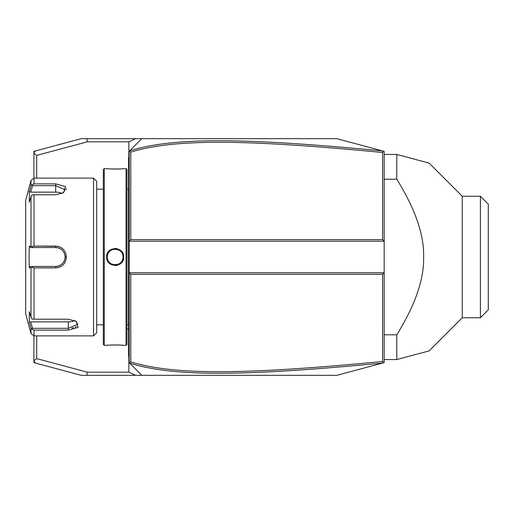 <?xml version="1.0" encoding="UTF-8"?>
<svg xmlns="http://www.w3.org/2000/svg" width="514" height="514" viewBox="0 0 514 514"><rect width="100%" height="100%" fill="white"/><g stroke="black" fill="none" stroke-linecap="round" stroke-linejoin="round"><path stroke-width="0.77" d="M132.355 148.135L141.825 138.671L336.837 138.671L384.17 151.354L384.17 272.78L129.2 272.78L129.2 362.711L129.547 363.051L130.781 361.875C175.3 375.689 247.966 374.359 382.589 361.515L382.589 274.354L130.781 274.354L129.2 272.78L129.2 241.22L384.17 241.22L382.589 239.646L382.589 152.485C248.268 139.686 175.55 138.266 130.781 152.125L130.781 239.646L382.589 239.646M129.567 150.923L141.825 138.671L135.58 138.671L128.86 141.825L128.86 157.31M35.427 150.943L33.905 152.928L33.905 151.354L81.238 138.671L135.58 138.671M128.86 356.69L128.86 372.175L135.58 375.329L81.238 375.329L33.905 362.646L33.905 335.886M135.58 375.329L141.825 375.329L132.355 365.865M382.589 274.354L384.17 272.78L384.17 362.646L336.837 375.329L141.825 375.329L129.547 363.051M383.695 151.225L382.589 152.485M382.609 150.93C247.607 138.105 174.811 136.64 129.605 150.885L129.2 151.289L129.2 241.22L130.781 239.646M383.695 362.775L382.589 361.515M129.567 363.077L129.586 363.096C174.554 377.315 247.298 375.94 382.609 363.07M128.86 372.175L87.284 372.175L86.872 375.329M36.693 178.114L36.693 155.382L87.284 141.825L128.86 141.825M36.693 335.886L36.693 358.618L87.284 372.175M87.284 141.825L86.872 138.671M33.905 178.114L33.905 153.243L36.693 155.382M33.905 361.072L35.427 363.057M36.693 358.618L33.905 360.757M129.547 150.949L130.781 152.125M130.781 274.354L130.781 361.875M129.2 187.674L128.571 187.732L128.571 158.235L129.2 157.599L128.571 158.235L128.571 157.599L129.2 156.969M128.571 187.732L128.571 196.888L129.2 196.952M129.2 317.048L128.571 317.112L128.571 196.888M128.571 317.112L128.571 326.268L129.2 326.326M129.2 357.031L128.571 356.401L128.571 326.268M128.571 355.765L129.2 356.401L128.571 355.765M128.571 325.478A3.155 3.155 0 0 0 128.506 324.835L128.506 189.165A3.155 3.155 0 0 0 128.571 188.522M126.99 257L126.99 169.594L126.046 168.643L126.046 345.357L126.99 344.406L126.99 189.158L128.506 189.165M126.046 345.357L123.681 345.357C124.182 344.9 106.147 344.9 106.636 345.357L104.271 345.357L104.271 168.643L106.996 168.682M106.636 257C106.141 245.923 124.176 245.923 123.681 257C124.176 268.077 106.141 268.077 106.636 257L107.272 257C106.777 246.823 123.54 246.823 123.045 257C123.54 267.177 106.777 267.177 107.272 257A7.89 7.89 0 0 1 107.285 256.544M116.627 248.545L115.123 248.416M107.799 168.753L109.559 168.881M110.581 168.939L111.641 168.99M112.81 169.029L113.915 169.055M115.162 169.061L116.415 169.055M117.507 169.029L118.676 168.99M119.736 168.945L120.79 168.881M122.518 168.753L123.321 168.682M126.046 168.643L123.681 168.643C124.17 169.1 106.135 169.1 106.636 168.643M106.642 257.193L106.681 257.867M107.253 260.193L107.516 260.791M108.872 262.789L110.754 264.344M115.162 265.584L116.691 265.442M118.149 265.038L119.813 264.19M121.465 262.77L123.681 257L123.045 257A7.89 7.89 0 0 0 123.032 256.544M123.681 345.357L123.321 345.318M122.518 345.247L120.79 345.119M119.736 345.055L118.676 345.01M117.507 344.971L116.395 344.945M115.155 344.939L113.902 344.945M112.81 344.971L111.628 345.01M110.581 345.061L109.559 345.119M107.799 345.247L106.996 345.318M104.271 345.357L103.327 344.406L103.327 169.594L104.271 168.643M93.542 178.114L93.542 335.886L96.696 332.731L96.696 181.269L93.542 178.114L34.04 178.114L34.04 183.883L55.679 183.883L34.04 183.883L32.035 184.789L30.994 185.978L30.994 180.453L34.04 178.114M34.04 246.097L32.035 246.816L30.994 246.225L30.994 196.753L29.304 202.265L29.304 191.491L30.609 192.146L32.588 185.689L55.679 185.689L55.679 183.883L65.464 186.563L63.607 192.647L55.679 194.787L34.04 194.787L34.04 246.097L55.679 246.097C62.155 246.714 65.734 250.35 66.409 257C65.728 263.656 62.149 267.293 55.679 267.903L57.767 267.691M62.136 248.294L61.327 247.735M60.112 247.073L59.476 246.804M57.632 246.277L39.899 246.097M66.306 189.435L66.409 188.632M30.994 196.753L32.035 194.973L34.04 194.787M39.899 267.903L55.679 267.903L34.04 267.903L34.04 319.213L32.035 319.027L30.994 317.247L30.994 267.775L29.304 267.781L29.08 257L29.304 246.219L30.609 247.536L32.588 247.536L32.035 246.816M32.588 247.536L55.679 247.536C61.41 248.089 64.565 251.243 65.143 257C64.565 262.757 61.41 265.911 55.679 266.464L30.609 266.464L55.679 266.464A9.464 9.464 0 0 0 56.18 266.451M59.746 267.087L60.125 266.927M61.365 266.246L62.258 265.609M63.325 264.646L63.967 263.92M64.578 263.084L65.586 261.189M34.04 319.213L68.298 319.213L76.233 321.353L78.083 327.444L68.298 330.116L34.04 330.116L34.04 335.886L93.542 335.886M65.124 189.493L64.918 188.773M32.588 185.689L32.035 184.789M30.609 192.146L55.679 192.146L55.679 185.689L65.143 189.775L63.106 192.956M29.304 191.491L30.994 185.978M30.403 326.101L30.994 328.022L30.994 333.547L25.7 313.797L25.7 200.203L30.994 180.453M29.304 246.219L30.994 246.225M30.609 247.536L55.679 247.536A9.464 9.464 0 0 1 56.18 247.549M56.681 247.587A9.464 9.464 0 0 1 58.223 247.883M58.673 248.018A9.464 9.464 0 0 1 59.63 248.397M60.536 248.879A9.464 9.464 0 0 1 60.973 249.155M61.391 249.451A9.464 9.464 0 0 1 61.796 249.772M62.181 250.119A9.464 9.464 0 0 1 62.541 250.485M63.511 251.687A9.464 9.464 0 0 1 63.787 252.123M64.269 253.029A9.464 9.464 0 0 1 64.475 253.498M64.925 254.97A9.464 9.464 0 0 1 65.092 255.978M65.13 256.486A9.464 9.464 0 0 1 65.13 257.514M65.092 258.022A9.464 9.464 0 0 1 64.925 259.03M64.475 260.502A9.464 9.464 0 0 1 64.269 260.971M63.787 261.883A9.464 9.464 0 0 1 63.511 262.313M62.541 263.521A9.464 9.464 0 0 1 62.175 263.881M61.796 264.228A9.464 9.464 0 0 1 61.391 264.549M60.973 264.851A9.464 9.464 0 0 1 60.536 265.128M59.624 265.603A9.464 9.464 0 0 1 58.673 265.982M57.684 266.252A9.464 9.464 0 0 1 56.681 266.413M30.994 267.775L32.035 267.184L34.04 267.903M29.304 267.781L30.609 266.464M32.588 266.464L32.035 267.184M75.731 321.044L77.768 324.225L68.298 328.311L32.588 328.311L32.035 329.211L34.04 330.116M29.523 323.216L30.994 328.022L32.035 329.211M71.774 328.073L73.598 327.707M75.16 327.18L76.368 326.525M32.588 328.311L30.609 321.854L29.304 322.509L29.304 311.735L30.994 317.247M74.793 320.563A9.464 4.735 0 0 1 68.298 321.854L30.609 321.854M55.679 192.146A9.464 4.735 180 0 1 62.168 193.437M107.323 256.088A7.89 7.89 0 0 1 107.387 255.638M107.484 255.188A7.89 7.89 0 0 1 107.599 254.745M107.741 254.308A7.89 7.89 0 0 1 108.325 253.061M108.833 252.284A7.89 7.89 0 0 1 109.745 251.262M110.086 250.954A7.89 7.89 0 0 1 110.446 250.671M110.825 250.408A7.89 7.89 0 0 1 111.622 249.952M112.039 249.753A7.89 7.89 0 0 1 112.463 249.586M112.9 249.444A7.89 7.89 0 0 1 113.343 249.322M113.793 249.232A7.89 7.89 0 0 1 114.243 249.161M114.699 249.123A7.89 7.89 0 0 1 115.13 249.11M115.162 249.11A7.89 7.89 0 0 1 115.618 249.123M116.074 249.161A7.89 7.89 0 0 1 116.524 249.232M116.974 249.322A7.89 7.89 0 0 1 117.417 249.444M117.854 249.586A7.89 7.89 0 0 1 118.278 249.753M118.695 249.952A7.89 7.89 0 0 1 119.492 250.408M119.871 250.671A7.89 7.89 0 0 1 120.231 250.954M120.572 251.262A7.89 7.89 0 0 1 121.484 252.284M121.998 253.061A7.89 7.89 0 0 1 122.576 254.308M122.717 254.745A7.89 7.89 0 0 1 122.84 255.188M122.93 255.638A7.89 7.89 0 0 1 122.994 256.088M107.272 257A7.89 7.89 0 0 0 107.285 257.456M107.323 257.912A7.89 7.89 0 0 0 107.387 258.362M107.484 258.812A7.89 7.89 0 0 0 107.599 259.255M107.741 259.692A7.89 7.89 0 0 0 107.914 260.116M108.107 260.534A7.89 7.89 0 0 0 108.325 260.939M108.833 261.716A7.89 7.89 0 0 0 109.745 262.738M110.086 263.046A7.89 7.89 0 0 0 110.446 263.329M110.825 263.592A7.89 7.89 0 0 0 111.622 264.048M112.039 264.247A7.89 7.89 0 0 0 112.463 264.414M112.9 264.556A7.89 7.89 0 0 0 113.343 264.678M113.793 264.768A7.89 7.89 0 0 0 114.243 264.838M114.699 264.877A7.89 7.89 0 0 0 115.618 264.877M116.074 264.838A7.89 7.89 0 0 0 116.524 264.768M116.974 264.678A7.89 7.89 0 0 0 117.417 264.556M117.854 264.414A7.89 7.89 0 0 0 118.278 264.247M118.695 264.048A7.89 7.89 0 0 0 119.492 263.592M119.871 263.329A7.89 7.89 0 0 0 120.231 263.039M120.572 262.738A7.89 7.89 0 0 0 121.484 261.716M121.998 260.939A7.89 7.89 0 0 0 122.21 260.534M122.409 260.116A7.89 7.89 0 0 0 122.576 259.692M122.717 259.255A7.89 7.89 0 0 0 122.84 258.812M122.93 258.362A7.89 7.89 0 0 0 122.994 257.912M123.032 257.456A7.89 7.89 0 0 0 123.045 257M384.17 179.206L396.789 179.206C415.273 209.089 424.217 235.02 423.613 257C424.217 278.986 415.273 304.911 396.789 334.794L384.17 334.794M384.17 154.444L396.789 154.444L396.789 179.206M384.17 359.556L396.789 359.556L396.789 334.794M396.789 359.556L416.661 354.23M480.41 317.742L480.41 196.258L488.3 204.148L488.3 309.852L480.41 317.742L462.266 317.742L429.119 350.895L417.317 354.056M462.266 317.742L462.266 196.258L429.119 163.105M396.789 154.444L429.119 163.105L396.789 154.444M128.571 174.959L129.2 174.959L128.571 174.959M128.571 181.301L129.2 181.301M128.571 203.326L129.2 203.326M128.571 310.674L129.2 310.674M128.571 332.699L129.2 332.699M128.571 339.041L129.2 339.041M55.679 246.097L55.679 247.536M66.409 257L65.143 257M55.679 267.903L55.679 266.464M68.298 330.116L68.298 321.854M126.99 328.574A18.934 18.934 0 0 0 128.571 329.397M103.327 324.842L96.696 324.842L103.327 324.835M128.506 324.835L126.99 324.835M103.327 189.165L96.696 189.165M30.994 333.547L34.04 335.886M480.41 196.258L462.266 196.258"/></g></svg>

